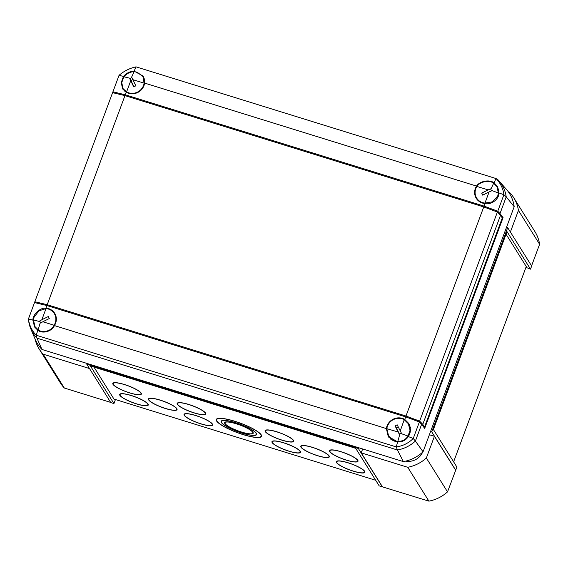 <?xml version="1.0" encoding="UTF-8"?>
<svg xmlns="http://www.w3.org/2000/svg" width="568" height="568" viewBox="0 0 568 568"><rect width="100%" height="100%" fill="white"/><g stroke="black" fill="none" stroke-linecap="round" stroke-linejoin="round"><path stroke-width="0.85" d="M506.052 234.215L526.252 266.527L453.619 461.834M525.947 267.358L530.498 269.161L507.018 231.609L433.412 429.522L456.899 467.073L447.52 491.874A36.608 34.598 148 0 1 428.911 501.146L379.19 485.874L355.703 448.322L90.454 366.019L113.941 403.571L110.788 402.598L86.797 364.223L358.344 448.479L382.335 486.847M375.689 480.279L113.976 399.077L93.99 367.12M115.439 399.531L113.941 403.571M110.675 402.407L64.319 388.022A36.608 34.598 148 0 1 60.385 382.931L39.213 349.079A36.608 34.598 -32 0 0 43.147 354.169L89.503 368.547M539.6 244.283L518.428 210.423A36.608 34.598 -32 0 0 513.784 197.806L534.957 231.666A36.608 34.598 148 0 1 539.6 244.283L531.563 265.881M455.735 470.205L431.737 431.829L507.664 227.661L531.662 266.037L530.498 269.161M364.699 471.312A15.251 3.145 -159.6 0 0 349.824 463.325A15.251 3.145 -159.6 0 0 336.313 461.628A15.251 3.145 -159.6 0 0 349.512 469.885A15.251 3.145 -159.6 0 0 364.897 472.256A15.251 3.145 -159.6 0 0 364.699 471.312M357.819 460.314A15.251 3.145 -159.6 0 0 342.944 452.327A15.251 3.145 -159.6 0 0 329.433 450.623A15.251 3.145 -159.6 0 0 342.632 458.887A15.251 3.145 -159.6 0 0 358.017 461.259A15.251 3.145 -159.6 0 0 357.819 460.314M329.128 455.912A15.251 3.145 -159.6 0 0 314.26 447.925A15.251 3.145 -159.6 0 0 300.742 446.221A15.251 3.145 -159.6 0 0 313.941 454.485A15.251 3.145 -159.6 0 0 329.334 456.857A15.251 3.145 -159.6 0 0 329.128 455.912M300.337 451.34A15.251 3.145 -159.6 0 0 285.463 443.352A15.251 3.145 -159.6 0 0 271.951 441.655A15.251 3.145 -159.6 0 0 285.15 449.92A15.251 3.145 -159.6 0 0 300.536 452.284A15.251 3.145 -159.6 0 0 300.337 451.34M293.457 440.342A15.251 3.145 -159.6 0 0 278.59 432.355A15.251 3.145 -159.6 0 0 265.071 430.658A15.251 3.145 -159.6 0 0 278.27 438.922A15.251 3.145 -159.6 0 0 293.663 441.286A15.251 3.145 -159.6 0 0 293.457 440.342M212.418 424.069A15.251 3.145 -159.6 0 0 197.55 416.081A15.251 3.145 -159.6 0 0 184.032 414.377A15.251 3.145 -159.6 0 0 197.231 422.642A15.251 3.145 -159.6 0 0 212.624 425.013A15.251 3.145 -159.6 0 0 212.418 424.069M205.545 413.071A15.251 3.145 -159.6 0 0 190.671 405.076A15.251 3.145 -159.6 0 0 177.159 403.379A15.251 3.145 -159.6 0 0 190.358 411.644A15.251 3.145 -159.6 0 0 205.744 414.008A15.251 3.145 -159.6 0 0 205.545 413.071M261.209 434.839A24.14 4.977 -159.6 0 0 237.665 422.187A24.14 4.977 -159.6 0 0 216.273 419.496A24.14 4.977 -159.6 0 0 237.161 432.582A24.14 4.977 -159.6 0 0 261.529 436.33A24.14 4.977 -159.6 0 0 261.209 434.839M176.854 408.662A15.251 3.145 -159.6 0 0 161.979 400.674A15.251 3.145 -159.6 0 0 148.468 398.977A15.251 3.145 -159.6 0 0 161.667 407.242A15.251 3.145 -159.6 0 0 177.053 409.606A15.251 3.145 -159.6 0 0 176.854 408.662M148.056 404.096A15.251 3.145 -159.6 0 0 133.189 396.109A15.251 3.145 -159.6 0 0 119.678 394.412A15.251 3.145 -159.6 0 0 132.869 402.669A15.251 3.145 -159.6 0 0 148.262 405.041A15.251 3.145 -159.6 0 0 148.056 404.096M141.183 393.099A15.251 3.145 -159.6 0 0 126.309 385.111A15.251 3.145 -159.6 0 0 112.798 383.407A15.251 3.145 -159.6 0 0 125.997 391.671A15.251 3.145 -159.6 0 0 141.382 394.043A15.251 3.145 -159.6 0 0 141.183 393.099M507.664 227.661L506.521 227.314M430.594 431.474L431.737 431.829M513.784 197.806A36.608 34.598 -32 0 0 509.851 192.715L508.743 192.367M510.391 232.028L518.428 210.423M358.344 448.479L358.621 447.719M87.074 363.463L86.797 364.223M428.911 501.146L407.739 467.294A36.608 34.598 -32 0 0 426.348 458.014L434.421 436.302L429.38 434.74M382.385 486.712L361.212 452.852L407.739 467.294M447.52 491.874L426.348 458.014M455.6 470.162L434.421 436.302M64.319 388.022L43.147 354.169M35.024 338.876A36.608 34.598 -32 0 0 39.213 349.079M362.661 448.969L361.212 452.852M422.613 452.178A14.818 14.008 148 0 1 405.722 461.117M140.786 392.978A14.818 3.053 -159.6 0 0 126.33 385.21A14.818 3.053 -159.6 0 0 113.202 383.563A14.818 3.053 -159.6 0 0 126.025 391.593A14.818 3.053 -159.6 0 0 140.985 393.894A14.818 3.053 -159.6 0 0 140.786 392.978M147.666 403.976A14.818 3.053 -159.6 0 0 133.21 396.208A14.818 3.053 -159.6 0 0 120.075 394.561A14.818 3.053 -159.6 0 0 132.905 402.591A14.818 3.053 -159.6 0 0 147.857 404.892A14.818 3.053 -159.6 0 0 147.666 403.976M176.456 408.541A14.818 3.053 -159.6 0 0 162.008 400.781A14.818 3.053 -159.6 0 0 148.873 399.126A14.818 3.053 -159.6 0 0 161.695 407.157A14.818 3.053 -159.6 0 0 176.655 409.457A14.818 3.053 -159.6 0 0 176.456 408.541M252.59 432.163A14.818 3.053 -159.6 0 0 238.141 424.402A14.818 3.053 -159.6 0 0 225.006 422.748A14.818 3.053 -159.6 0 0 237.836 430.778A14.818 3.053 -159.6 0 0 252.788 433.079A14.818 3.053 -159.6 0 0 252.59 432.163M252.987 432.291A15.251 3.145 -159.6 0 0 238.12 424.296A15.251 3.145 -159.6 0 0 224.601 422.599A15.251 3.145 -159.6 0 0 237.8 430.863A15.251 3.145 -159.6 0 0 253.193 433.235A15.251 3.145 -159.6 0 0 252.987 432.291M256.019 433.228A18.524 3.82 -159.6 0 0 237.949 423.522A18.524 3.82 -159.6 0 0 221.534 421.456A18.524 3.82 -159.6 0 0 237.566 431.495A18.524 3.82 -159.6 0 0 256.26 434.371A18.524 3.82 -159.6 0 0 256.019 433.228M256.416 433.349A18.957 3.912 -159.6 0 0 237.928 423.423A18.957 3.912 -159.6 0 0 221.129 421.307A18.957 3.912 -159.6 0 0 237.538 431.581A18.957 3.912 -159.6 0 0 256.665 434.52A18.957 3.912 -159.6 0 0 256.416 433.349M260.811 434.712A23.714 4.892 -159.6 0 0 237.687 422.294A23.714 4.892 -159.6 0 0 216.671 419.653A23.714 4.892 -159.6 0 0 237.197 432.496A23.714 4.892 -159.6 0 0 261.124 436.181A23.714 4.892 -159.6 0 0 260.811 434.712M205.147 412.943A14.818 3.053 -159.6 0 0 190.692 405.183A14.818 3.053 -159.6 0 0 177.557 403.529A14.818 3.053 -159.6 0 0 190.386 411.559A14.818 3.053 -159.6 0 0 205.346 413.859A14.818 3.053 -159.6 0 0 205.147 412.943M212.02 423.941A14.818 3.053 -159.6 0 0 197.572 416.181A14.818 3.053 -159.6 0 0 184.437 414.526A14.818 3.053 -159.6 0 0 197.266 422.556A14.818 3.053 -159.6 0 0 212.219 424.857A14.818 3.053 -159.6 0 0 212.02 423.941M293.06 440.221A14.818 3.053 -159.6 0 0 278.611 432.461A14.818 3.053 -159.6 0 0 265.476 430.807A14.818 3.053 -159.6 0 0 278.299 438.837A14.818 3.053 -159.6 0 0 293.258 441.137A14.818 3.053 -159.6 0 0 293.06 440.221M299.939 451.219A14.818 3.053 -159.6 0 0 285.484 443.459A14.818 3.053 -159.6 0 0 272.349 441.805A14.818 3.053 -159.6 0 0 285.179 449.835A14.818 3.053 -159.6 0 0 300.138 452.135A14.818 3.053 -159.6 0 0 299.939 451.219M328.73 455.785A14.818 3.053 -159.6 0 0 314.281 448.024A14.818 3.053 -159.6 0 0 301.146 446.37A14.818 3.053 -159.6 0 0 313.969 454.4A14.818 3.053 -159.6 0 0 328.929 456.707A14.818 3.053 -159.6 0 0 328.73 455.785M357.421 460.194A14.818 3.053 -159.6 0 0 342.973 452.426A14.818 3.053 -159.6 0 0 329.838 450.779A14.818 3.053 -159.6 0 0 342.66 458.809A14.818 3.053 -159.6 0 0 357.62 461.11A14.818 3.053 -159.6 0 0 357.421 460.194M364.301 471.191A14.818 3.053 -159.6 0 0 349.845 463.424A14.818 3.053 -159.6 0 0 336.71 461.777A14.818 3.053 -159.6 0 0 349.54 469.807A14.818 3.053 -159.6 0 0 364.493 472.107A14.818 3.053 -159.6 0 0 364.301 471.191M501.8 217.239L503.07 217.629L424.694 428.386L421.612 424.331L415.393 441.073L423.046 451.78L514.182 206.709A36.089 34.108 148 0 0 506.407 189.364L498.896 180.794A34.243 32.362 -32 0 0 497.959 179.772L496.084 178.565C500.557 183.294 503.163 188.675 503.908 194.718L498.952 192.935C499.173 199.091 491.292 205.098 485.015 203.564L484.071 206.113L125.287 94.792L112.918 91.81L113.11 92.769M485.015 203.564A12.155 11.488 148 0 1 482.445 203.067A12.155 11.488 148 0 1 476.289 198.367A12.155 11.488 148 0 1 476.552 186.077L144.613 83.084L143.37 76.197L134.119 71.142L136.029 66.854C129.703 68.231 124.044 71.05 119.053 75.31L123.483 76.439L121.225 82.616L122.674 88.956L126.231 92.243A12.155 11.488 -32 0 0 128.602 93.28A12.155 11.488 -32 0 0 144.613 83.084M126.231 92.243L125.287 94.792M41.982 349.476A36.089 34.108 148 0 1 35.202 339.309L30.786 328.801A34.243 32.362 -32 0 0 36.934 338.152L41.982 349.476L403.351 461.592A36.089 34.108 -32 0 0 423.046 451.78M503.07 217.629L499.996 213.575L506.223 196.84L514.182 206.709M484.071 206.113L497.767 211.218L499.996 213.575M112.918 91.81L119.031 75.367M136.086 66.868L496.084 178.565M476.552 186.077C479.662 181.078 489.559 179.239 494.046 182.818L496.02 178.544M123.483 76.439C126.323 73.151 129.866 71.383 134.119 71.142M143.903 77.177A12.155 11.488 -32 0 0 142.142 75.409M122.617 87.77A12.155 11.488 -32 0 0 123.362 89.914M503.908 194.718L506.223 196.84A34.243 32.362 -32 0 0 498.896 180.794M497.767 211.218L503.88 194.774M498.952 192.935L497.419 186.318L494.046 182.818M477.141 199.546A12.155 11.488 148 0 1 476.538 197.863M495.694 184.976A12.155 11.488 148 0 1 497.895 187.156M30.786 328.801A34.243 32.362 -32 0 1 28.67 321.083L28.421 319.01L32.873 320.082C32.866 314.274 40.264 307.494 45.958 308.097A12.155 11.488 148 0 1 48.528 308.594A12.155 11.488 148 0 1 54.684 313.295A12.155 11.488 148 0 1 54.422 325.585L386.361 428.577L388.242 436.48L397.706 441.883L396.215 446.917L36.281 335.241L36.934 338.152L397.458 450.012L396.279 446.945C402.868 445.986 408.52 443.168 413.255 438.489L415.393 441.073A34.243 32.362 148 0 1 397.458 450.012L403.351 461.592M413.255 438.489L408.342 436.579L410.593 430.402L408.768 423.458L404.743 419.418A12.155 11.488 -32 0 0 402.371 418.382A12.155 11.488 -32 0 0 386.361 428.577M404.743 419.418L405.687 416.869L419.383 421.974L421.612 424.331M45.958 308.097L46.903 305.548L405.687 416.869M46.903 305.548L34.534 302.566L28.421 319.01M419.383 421.974L413.27 438.418M54.422 325.585C51.894 331.513 42.479 334.126 37.772 330.207L36.281 335.241M408.342 436.579C405.779 440.314 402.229 442.074 397.706 441.883M388.1 435.159A12.155 11.488 -32 0 0 388.917 437.452M409.386 424.573A12.155 11.488 -32 0 0 407.796 422.94M36.224 335.234C32.007 330.917 29.401 325.535 28.4 319.081M32.873 320.082L34.598 327.019L37.772 330.207M54.116 313.295A12.155 11.488 148 0 1 55.373 314.58M35.138 327.8A12.155 11.488 148 0 1 34.137 324.818M424.509 427.072L502.268 217.984L500.543 215.236L422.791 424.324L424.509 427.072L423.444 426.745M47.208 304.711L124.967 95.623L483.744 206.944L405.985 416.032L47.208 304.711L34.84 301.729L35.031 302.687M416.387 420.86A5.481 1.129 -159.6 0 0 409.94 418.453M422.791 424.324L419.638 421.122L405.985 416.032M419.638 421.122L497.398 212.034L483.744 206.944M500.543 215.236L497.398 212.034M34.84 301.729L112.599 92.648L124.967 95.623M55.572 315.751L55.678 315.929A11.559 10.927 148 0 1 56.047 316.568M37.637 330.114A11.559 10.927 148 0 1 36.075 328.19L35.969 328.006M42.834 321.758L49.281 318.549L48.301 316.532L41.862 319.741L46.008 308.58A11.637 10.998 148 0 1 54.279 313.55A11.637 10.998 148 0 1 54.074 325.251L42.834 321.758L40.619 323.043L40.314 322.439L38.141 329.774C42.671 333.515 51.688 330.945 54.074 325.251M46.008 308.58L39.007 310.81L34.101 317.072L33.413 320.004L35.06 326.699L38.141 329.774M54.279 313.55L54.975 314.658A11.637 10.998 148 0 1 56.253 317.675M45.752 331.946A11.637 10.998 148 0 1 35.244 326.998L35.06 326.699M33.413 320.004L39.895 321.566L39.639 321.026L41.862 319.741M40.314 322.439L39.895 321.566M41.542 322.51L40.797 322.88L39.639 321.026M143.91 78.199L144.023 78.384A11.559 10.927 148 0 1 144.655 79.548M125.003 91.476A11.559 10.927 148 0 1 124.42 90.639L124.307 90.461M130.746 80.727L133.714 86.861L135.837 85.803L132.869 79.669L144.109 83.162A11.637 10.998 148 0 1 126.593 91.888L130.746 80.727L129.774 78.675L130.349 78.334L123.867 76.772L121.737 82.658L123.128 88.707L126.593 91.888M144.109 83.162L142.937 76.495L137.158 72.193L134.14 71.653C130.022 71.873 126.6 73.577 123.867 76.772M142.937 76.495L143.321 77.113A11.637 10.998 148 0 1 144.797 81.146M125.954 92.094A11.637 10.998 148 0 1 123.59 89.446L123.128 88.707M134.14 71.653L131.265 77.88L131.89 77.617L132.869 79.669M130.349 78.334L131.265 77.88M132.827 79.584L130.931 80.528L133.941 86.748M130.931 80.528L129.774 78.675M478.632 201.029A11.559 10.927 148 0 1 478.213 200.412L478.1 200.227M497.703 187.972L497.816 188.15A11.559 10.927 148 0 1 498.96 190.678M488.139 189.904L481.692 193.113L482.665 195.129L489.112 191.92L484.965 203.074A11.637 10.998 148 0 1 476.687 198.111A11.637 10.998 148 0 1 476.893 186.41L488.139 189.904L490.525 188.888L490.78 189.428L493.656 183.201C489.332 179.793 479.839 181.611 476.893 186.41M484.965 203.074L492.577 201.825L497.738 195.967L498.385 192.978L496.929 186.588L493.656 183.201M496.929 186.588L497.114 186.879A11.637 10.998 148 0 1 497.994 196.386A11.637 10.998 148 0 1 496.02 199.801M479.555 201.704A11.637 10.998 148 0 1 477.383 199.219L476.687 198.111M498.385 192.978L491.206 190.301L491.505 190.905L489.112 191.92M490.78 189.428L491.206 190.301M482.885 195.023L481.692 193.113M491.476 190.848L490.511 191.331M391.324 439.788A11.559 10.927 148 0 1 389.875 437.956L389.762 437.779M409.365 425.517L409.478 425.702A11.559 10.927 148 0 1 410.394 427.569M400.248 430.899L397.181 424.814L395.079 425.908L398.147 431.992L386.844 428.67A11.637 10.998 148 0 1 404.224 419.688L400.248 430.899L401.434 433.214L400.809 433.49L408.03 436.061L410.06 430.225L408.314 423.7L404.224 419.688M386.844 428.67L388.647 436.146L394.838 440.903L397.834 441.329C402.215 441.471 405.616 439.717 408.03 436.061M408.314 423.7L408.768 424.431A11.637 10.998 148 0 1 407.76 437.246A11.637 10.998 148 0 1 395.101 441.322A11.637 10.998 148 0 1 389.037 436.771L388.647 436.146M397.834 441.329L399.9 433.959L399.325 434.3L398.147 431.992M400.809 433.49L399.9 433.959M398.239 426.909L396.322 427.896L399.496 434.2M396.322 427.896L395.079 425.908M113.458 382.868L113.202 383.563M141.24 393.198L140.985 393.894M120.338 393.865L120.075 394.561M148.12 404.196L147.857 404.892M149.128 398.431L148.873 399.126M176.911 408.761L176.655 409.457M225.269 422.052L225.006 422.748M253.051 432.39L252.788 433.079M221.825 420.682L221.534 421.456M256.551 433.597L256.26 434.371M216.997 418.772L216.671 419.653M261.45 435.308L261.124 436.181M177.819 402.833L177.557 403.529M205.602 413.17L205.346 413.859M184.699 413.831L184.437 414.526M212.482 424.168L212.219 424.857M265.732 430.111L265.476 430.807M293.514 440.441L293.258 441.137M272.612 441.109L272.349 441.805M300.394 451.439L300.138 452.135M301.402 445.674L301.146 446.37M329.184 456.012L328.929 456.707M330.093 450.083L329.838 450.779M357.875 460.414L357.62 461.11M336.973 461.081L336.71 461.777M364.755 471.412L364.493 472.107"/></g></svg>
